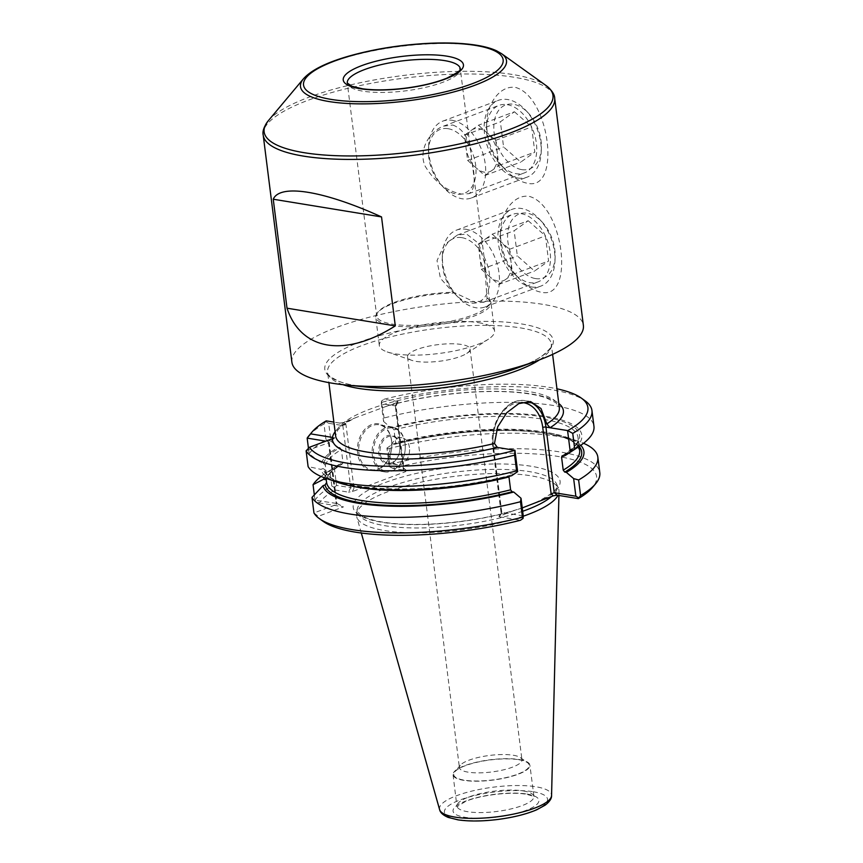 <?xml version="1.0" encoding="UTF-8"?>
<svg xmlns="http://www.w3.org/2000/svg" width="863" height="863" viewBox="0 0 863 863"><rect width="100%" height="100%" fill="white"/><g stroke="black" fill="none" stroke-linecap="round" stroke-linejoin="round"><path stroke-width="0.65" stroke-dasharray="4.32 3.24" d="M471.457 130.227A22.772 14.639 69.5 0 1 487.077 132.783L495.686 140.345L497.271 152.934A22.772 14.639 69.5 0 1 491.845 170.529A22.772 14.639 69.5 0 1 476.225 167.972A22.772 14.639 69.5 0 1 466.031 147.821A22.772 14.639 69.5 0 1 471.457 130.227L478.469 125.221L487.077 132.783A22.772 14.639 -110.5 0 1 497.271 152.934L498.868 165.513L484.833 175.545L467.617 160.41L464.434 135.243L471.457 130.227M514.424 111.769L531.64 126.904L534.812 152.071L520.788 162.093L503.571 146.958L500.389 121.802L514.424 111.769L478.469 125.221M495.686 140.345L531.64 126.904M464.434 135.243L500.389 121.802M467.617 160.41L503.571 146.958M484.833 175.545L520.788 162.093M498.868 165.513L534.812 152.071M448.113 128.695A34.164 21.963 69.5 0 1 475.772 175.34A34.164 21.963 69.5 0 1 441.489 185.243A34.164 21.963 69.5 0 1 428.469 150.432A34.164 21.963 69.5 0 1 448.113 128.695M452.18 120.324A40.993 26.354 69.5 0 1 483.96 157.195A40.993 26.354 69.5 0 1 471.5 197.94A40.993 26.354 69.5 0 1 462.093 198.77A40.993 26.354 69.5 0 1 444.24 188.177A40.993 26.354 69.5 0 1 428.62 146.408A40.993 26.354 69.5 0 1 442.784 121.144A40.993 26.354 69.5 0 1 452.18 120.324M517.66 177.994A40.993 26.354 -110.5 0 0 527.066 177.163A40.993 26.354 -110.5 0 0 541.22 151.91A40.993 26.354 -110.5 0 0 525.599 110.13A40.993 26.354 -110.5 0 0 498.339 100.367A40.993 26.354 -110.5 0 0 485.88 141.122A40.993 26.354 -110.5 0 0 517.66 177.994M521.737 169.623A34.164 21.963 -110.5 0 0 541.371 147.886A34.164 21.963 -110.5 0 0 528.35 113.075A34.164 21.963 -110.5 0 0 494.068 122.967A34.164 21.963 -110.5 0 0 521.737 169.623M485.222 239.191A22.772 14.639 69.5 0 1 500.842 241.737L509.45 249.31L511.036 261.888A22.772 14.639 69.5 0 1 505.61 279.483A22.772 14.639 69.5 0 1 489.99 276.926A22.772 14.639 69.5 0 1 479.796 256.786A22.772 14.639 69.5 0 1 485.222 239.191L492.234 234.175L500.842 241.737A22.772 14.639 -110.5 0 1 511.036 261.888L512.633 274.466L498.598 284.499L481.381 269.364L478.199 244.197L485.222 239.191M528.188 220.723L545.405 235.858L548.577 261.025L534.542 271.047L517.336 255.912L514.154 230.755L528.188 220.723L492.234 234.175M509.45 249.31L545.405 235.858M478.199 244.197L514.154 230.755M481.381 269.364L517.336 255.912M498.598 284.499L534.542 271.047M512.633 274.466L548.577 261.025M461.878 237.649A34.164 21.963 69.5 0 1 489.537 284.294A34.164 21.963 69.5 0 1 455.254 294.197A34.164 21.963 69.5 0 1 442.234 259.385A34.164 21.963 69.5 0 1 461.878 237.649M465.944 229.278A40.993 26.354 69.5 0 1 497.724 266.149A40.993 26.354 69.5 0 1 485.265 306.904A40.993 26.354 69.5 0 1 475.858 307.724A40.993 26.354 69.5 0 1 458.005 297.131A40.993 26.354 69.5 0 1 442.385 255.362A40.993 26.354 69.5 0 1 456.549 230.108A40.993 26.354 69.5 0 1 465.944 229.278M531.425 286.948A40.993 26.354 -110.5 0 0 540.831 286.117A40.993 26.354 -110.5 0 0 554.985 260.863A40.993 26.354 -110.5 0 0 539.364 219.083A40.993 26.354 -110.5 0 0 512.104 209.321A40.993 26.354 -110.5 0 0 499.645 250.076A40.993 26.354 -110.5 0 0 531.425 286.948M535.502 278.576A34.164 21.963 -110.5 0 0 555.136 256.84A34.164 21.963 -110.5 0 0 542.115 222.028A34.164 21.963 -110.5 0 0 507.832 231.92A34.164 21.963 -110.5 0 0 535.502 278.576M522.244 507.929L512.18 511.22A104.272 27.584 172.8 0 1 373.118 520.497A104.272 27.584 172.8 0 1 390.173 480.788A104.272 27.584 172.8 0 1 531.457 466.3A104.272 27.584 172.8 0 1 541.414 500.281M523.226 516.225A102.007 26.98 172.8 0 1 418.587 532.827A102.007 26.98 172.8 0 1 356.775 517.013A102.007 26.98 172.8 0 1 356.581 513.949A102.007 26.98 172.8 0 1 421.964 481.942A102.007 26.98 172.8 0 1 530.961 475.793A102.007 26.98 172.8 0 1 558.447 488.447A102.007 26.98 172.8 0 1 559.03 491.457A102.007 26.98 172.8 0 1 557.983 495.297M579.181 446.398A129.364 34.218 -7.2 0 0 394.531 444.283L395.621 442.751L393.992 429.893L392.471 427.94A129.364 34.218 172.8 0 1 544.078 416.969A129.364 34.218 172.8 0 1 562.676 455.75M324.24 477.724A131.629 34.822 172.8 0 1 336.333 466.128A131.629 34.822 172.8 0 1 340.292 463.69L329.86 470.562L331.824 486.085A144.736 38.285 172.8 0 0 315.017 500.216L319.364 502.946A141.09 37.325 172.8 0 1 334.963 489.947L334.413 487.563L331.824 486.085M321.047 476.43A144.736 38.285 172.8 0 1 325.599 473.183A144.736 38.285 172.8 0 1 329.86 470.562M511.673 475.696L510.055 475.427A129.364 34.218 172.8 0 1 323.032 468.577L320.896 469.375L308.102 466.57M306.117 450.82L329.235 442.6L328.523 441.608L325.793 441.155M314.337 494.866L315.017 500.216L336.926 503.485L336.3 504.575L313.959 512.935L318.253 516.322L343.485 506.883L319.364 502.946M323.032 468.577L324.984 469.666L326.085 478.382M508.976 476.959L509.688 475.448C432.6 496.656 324.348 491.63 324.973 469.623L324.984 469.666A127.541 33.733 172.8 0 0 352.719 486.279M308.458 448.361L309.159 453.862L321.424 462.956L323.463 463.291A129.364 34.218 172.8 0 1 339.849 447.617L338.231 447.347L330.939 441.122L328.695 423.28L342.838 425.588L345.912 424.326L343.657 422.471L356.041 417.53C346.861 422.039 340.756 426.279 337.746 430.238L335.621 435.847A112.74 29.817 172.8 0 1 404.089 399.127A112.74 29.817 172.8 0 1 528.372 391.468A112.74 29.817 172.8 0 1 559.321 407.595L555.934 402.73L546.085 397.832C539.289 395.502 530.497 393.787 519.688 392.697C482.87 388.781 425.869 394.65 385.88 406.505L356.041 417.53M343.657 422.471L339.785 423.086L342.838 425.588L350.68 487.692L336.538 485.384L334.305 467.757M340.292 463.69L341.91 463.96A129.364 34.218 -7.2 0 0 326.052 478.372M339.849 447.617L341.37 449.569L342.999 462.428L342.492 463.863C328.814 472.288 327.379 477.196 326.915 478.846L326.969 478.167L325.534 479.634M309.159 453.862A144.736 38.285 172.8 0 1 325.966 439.731L330.939 441.122M321.424 462.956A131.629 34.822 172.8 0 1 338.231 447.347M336.915 503.431L343.485 506.883M334.963 489.947L348.501 492.158L350.68 487.692L353.992 488.242L345.912 424.326M336.538 485.384L334.413 487.563M389.159 465.707L386.926 448.08L387.983 448.825L389.774 466.861L389.159 465.707L403.301 468.016L406.354 470.518L392.816 468.307A141.09 37.325 172.8 0 1 543.733 454.618A141.09 37.325 172.8 0 1 592.536 487.433M384.089 417.994L381.468 401.101L384.089 399.235L397.627 401.446L395.459 405.912L381.306 403.593L383.56 421.446L384.089 417.994A144.736 38.285 172.8 0 1 593.949 426.3M381.306 403.593L381.468 401.101M389.774 466.861L392.816 468.307M332.492 437.433L334.758 437.8L332.384 438.695M334.758 437.8L329.235 442.6M323.463 463.291L325.34 465.308L326.969 478.167A127.541 33.733 -7.2 0 1 342.999 462.428M386.926 448.08L392.913 444.014L394.898 444.262C437.541 433.83 479.332 429.353 520.27 430.842C549.666 432.784 567.951 437.002 575.136 443.496L579.645 450.303A127.541 33.733 -7.2 0 0 395.621 442.751M497.379 447.433L493.323 446.764A36.667 26.365 -80.7 0 1 525.545 400.734C507.11 396.861 488.987 422.935 492.697 446.441A2.276 0.604 -7.2 0 1 493.388 445.901L501.791 512.395L501.015 512.266L501.608 512.352L499.429 516.818L498.976 516.43L512.18 511.22M523.248 515.891L501.608 512.352L493.323 446.764A2.276 0.604 -7.2 0 1 492.697 446.441L501.015 512.266L498.976 516.43M406.354 470.518L405.61 471.64L352.384 491.554L348.501 492.158M403.345 469.785L403.96 468.566L403.301 468.016L395.459 405.912L396.052 406.009L395.265 405.869L403.345 469.785L405.61 471.64M385.88 406.505L396.883 402.568L398.08 401.834L397.627 401.446M391.608 441.155A22.772 16.375 99.3 0 0 378.943 424.79A22.772 16.375 99.3 0 0 359.105 444.628A22.772 16.375 99.3 0 0 371.597 469.742A22.772 16.375 99.3 0 0 391.608 441.155M391.64 440.81A23.689 17.033 99.3 0 0 363.668 430.713A23.689 17.033 99.3 0 0 368.63 469.968A23.689 17.033 99.3 0 0 391.64 440.81M405.049 443.355A22.772 16.375 99.3 0 0 392.374 426.991A22.772 16.375 99.3 0 0 372.546 446.818A22.772 16.375 99.3 0 0 385.027 471.942A22.772 16.375 99.3 0 0 405.049 443.355M405.017 443.701A21.866 15.717 99.3 0 0 379.202 434.38A21.866 15.717 99.3 0 0 383.776 470.615A21.866 15.717 99.3 0 0 405.017 443.701M399.763 445.998A13.668 9.827 99.3 0 0 392.158 436.182A13.668 9.827 99.3 0 0 380.259 448.08A13.668 9.827 99.3 0 0 387.746 463.151A13.668 9.827 99.3 0 0 399.763 445.998M399.785 445.653A14.574 10.475 99.3 0 0 382.579 439.44A14.574 10.475 99.3 0 0 385.632 463.604A14.574 10.475 99.3 0 0 399.785 445.653M455.308 293.042L452.989 292.309L440.443 278.339L437.023 260.615L444.402 244.671L457.282 235.092L466.549 233.992L478.631 243.409L484.423 262.244L487.002 297.864L487.595 298.318L483.388 302.341L476.085 302.708L455.308 293.042A58.08 15.361 172.8 0 0 377.411 312.751A58.08 15.361 172.8 0 0 375.739 317.206A58.08 15.361 172.8 0 0 435.276 325.168A58.08 15.361 172.8 0 0 490.971 302.654A58.08 15.361 172.8 0 0 488.231 298.749A58.08 15.361 172.8 0 0 487.595 298.318M521.015 213.625A36.063 23.182 69.5 0 1 548.976 246.063A36.063 23.182 69.5 0 1 538.016 281.91A36.063 23.182 69.5 0 1 514.035 273.323A36.063 23.182 69.5 0 1 512.536 271.64A36.063 23.182 69.5 0 1 500.292 236.57A36.063 23.182 69.5 0 1 512.741 214.348A36.063 23.182 69.5 0 1 521.015 213.625M487.002 297.864A56.936 15.059 172.8 0 1 487.023 297.886A56.936 15.059 172.8 0 1 489.709 301.705A56.936 15.059 172.8 0 1 435.103 323.787A56.936 15.059 172.8 0 1 376.721 315.977A56.936 15.059 172.8 0 1 378.372 311.608A56.936 15.059 172.8 0 1 452.989 292.309M478.609 322.676A58.08 15.361 172.8 0 1 494.553 330.982A58.08 15.361 172.8 0 1 488.555 339.094A58.08 15.361 172.8 0 1 395.265 353.841A58.08 15.361 172.8 0 1 387.142 351.91A58.08 15.361 172.8 0 1 379.31 345.534A58.08 15.361 172.8 0 1 414.574 326.613A58.08 15.361 172.8 0 1 478.609 322.676M416.182 361.392A31.51 8.339 -7.2 0 0 466.797 353.388A31.51 8.339 -7.2 0 0 470.044 348.986A31.51 8.339 -7.2 0 0 461.392 344.477A31.51 8.339 -7.2 0 0 426.656 346.624A31.51 8.339 -7.2 0 0 407.53 356.883A31.51 8.339 -7.2 0 0 411.77 360.335A31.51 8.339 -7.2 0 0 416.182 361.392M513.291 755.244A31.51 8.339 172.8 0 1 520.454 757.638A31.51 8.339 172.8 0 1 521.942 759.753A31.51 8.339 172.8 0 1 491.727 771.964A31.51 8.339 172.8 0 1 459.418 767.649A31.51 8.339 172.8 0 1 460.324 765.233A31.51 8.339 172.8 0 1 482.654 756.527A31.51 8.339 172.8 0 1 513.291 755.244M452.784 125.038C464.132 129.159 470.432 140.745 471.673 159.784C475.804 178.932 474.844 190.238 468.782 193.7L461.5 194.056C446.667 191.23 434.499 181.834 424.984 165.869C417.897 149.299 430.615 130.723 443.517 126.138L452.784 125.038M389.936 464.348A144.736 38.285 172.8 0 1 599.796 472.654M323.312 521.446A141.09 37.325 172.8 0 1 318.253 516.322M392.913 444.014A131.629 34.822 172.8 0 1 566.171 437.099A131.629 34.822 172.8 0 1 580.767 445.319M387.983 448.825A144.736 38.285 172.8 0 1 578.318 441.263A144.736 38.285 172.8 0 1 583.539 443.269M383.56 421.446L390.853 427.67A131.629 34.822 172.8 0 1 542.773 415.901A131.629 34.822 172.8 0 1 568.253 453.571M390.853 427.67L392.471 427.94M499.429 516.818L520.475 520.26M338.415 482.611A131.629 34.822 172.8 0 1 320.896 469.375M308.954 435.718A144.736 38.285 172.8 0 1 323.97 423.981L325.966 439.731M326.236 420.864L323.97 423.981M326.106 421.802L328.695 423.28M382.093 402.244A144.736 38.285 172.8 0 1 585.136 400.831M339.785 423.086L333.895 422.115M384.089 399.235A141.09 37.325 172.8 0 1 556.959 388.814M291.888 362.212A146.904 38.857 172.8 0 1 381.09 314.348A146.904 38.857 172.8 0 1 543.032 304.369A146.904 38.857 172.8 0 1 583.377 325.383M529.397 196.419C563.474 205.793 575.297 299.785 541.511 292.298C534.844 291.068 528.156 287.303 521.435 281.036L518.577 278.166C506.344 264.736 500.303 249.353 500.454 232.028C500.82 212.158 514.143 193.895 529.397 196.419M515.632 87.465C549.709 96.839 561.533 190.831 527.746 183.344C521.079 182.104 514.391 178.35 507.671 172.071L504.812 169.213C492.579 155.772 486.538 140.399 486.689 123.075C487.056 103.204 500.378 84.93 515.632 87.465M507.261 104.671A36.063 23.182 69.5 0 1 535.211 137.098A36.063 23.182 69.5 0 1 524.251 172.956A36.063 23.182 69.5 0 1 515.977 173.679A36.063 23.182 69.5 0 1 500.27 164.358A36.063 23.182 69.5 0 1 486.527 127.616A36.063 23.182 69.5 0 1 498.976 105.394A36.063 23.182 69.5 0 1 507.261 104.671M518.76 759.731A38.037 10.065 172.8 0 1 527.412 762.622A38.037 10.065 172.8 0 1 492.73 779.925A38.037 10.065 172.8 0 1 454.833 771.792A38.037 10.065 172.8 0 1 481.791 761.285A38.037 10.065 172.8 0 1 518.76 759.731M519.246 759.548A38.716 10.237 172.8 0 1 529.882 765.093A38.716 10.237 172.8 0 1 492.751 780.109A38.716 10.237 172.8 0 1 453.053 774.791A38.716 10.237 172.8 0 1 476.559 762.18A38.716 10.237 172.8 0 1 519.246 759.548M409.45 447.584A13.668 9.827 99.3 0 0 401.845 437.768A13.668 9.827 99.3 0 0 389.947 449.666A13.668 9.827 99.3 0 0 397.433 464.736A13.668 9.827 99.3 0 0 409.45 447.584M522.665 511.284A100.755 26.645 172.8 0 1 413.819 527.951A100.755 26.645 172.8 0 1 357.26 509.321A100.755 26.645 172.8 0 1 421.834 477.714A100.755 26.645 172.8 0 1 529.483 471.64A100.755 26.645 172.8 0 1 556.635 484.132A100.755 26.645 172.8 0 1 551.576 496.473M393.992 429.893A127.541 33.733 172.8 0 1 578.016 437.444A127.541 33.733 172.8 0 1 563.798 455.934M328.447 442.471L336.3 504.575M325.34 465.308A127.541 33.733 172.8 0 1 341.37 449.569M530.572 401.554L525.545 400.734A36.667 26.365 -80.7 0 1 528.156 401.36M501.791 512.395L500.184 515.696M396.883 402.568L395.265 405.869M352.384 491.554L353.992 488.242M263.204 135.113A146.904 38.857 172.8 0 1 352.406 87.26A146.904 38.857 172.8 0 1 514.348 77.282A146.904 38.857 172.8 0 1 554.693 98.296M268.35 120.691A145.567 38.501 172.8 0 1 371.511 80.475A145.567 38.501 172.8 0 1 513 74.563A145.567 38.501 172.8 0 1 546.117 85.599M303.506 78.727A103.83 27.465 172.8 0 1 377.088 50.043A103.83 27.465 172.8 0 1 478.005 45.825A103.83 27.465 172.8 0 1 501.619 53.7M489.709 301.705L460.281 68.76A56.936 15.059 172.8 0 1 405.675 90.842A56.936 15.059 172.8 0 1 347.293 83.031L376.721 315.977M328.523 441.608L336.365 503.712M493.388 445.901A34.391 24.725 -80.7 0 1 521.511 402.514M389.677 405.254A116.386 30.788 172.8 0 1 558.814 403.496M552.6 354.38L551.295 344.003C553.032 345.416 550.001 349.364 542.201 355.869C536.203 360.054 527.8 364.143 516.991 368.145A115.135 30.453 -7.2 0 0 521.64 323.959A115.135 30.453 -7.2 0 0 360.044 341.953A115.135 30.453 -7.2 0 0 356.419 385.75A115.135 30.453 -7.2 0 0 366.818 387.109C355.362 385.923 346.203 384.057 339.342 381.489C330.184 377.131 326.268 374.057 327.595 372.266A112.74 29.817 172.8 0 1 396.052 335.534A112.74 29.817 172.8 0 1 520.335 327.875A112.74 29.817 172.8 0 1 551.295 344.003A112.74 29.817 172.8 0 1 539.494 359.849M342.967 384.682A112.74 29.817 172.8 0 1 327.595 372.266L328.9 382.643M335.114 431.759A116.386 30.788 172.8 0 1 350.853 419.774M523.215 790.929A38.716 10.237 172.8 0 1 533.841 796.473A38.716 10.237 172.8 0 1 496.71 811.479A38.716 10.237 172.8 0 1 457.023 806.171A38.716 10.237 172.8 0 1 480.529 793.561A38.716 10.237 172.8 0 1 523.215 790.929M527.034 794.068A43.269 11.446 172.8 0 1 506.16 815.686A43.269 11.446 172.8 0 1 454.747 807.283A43.269 11.446 172.8 0 1 527.034 794.068M533.269 791.738A51.963 13.743 172.8 0 1 508.21 817.693A51.963 13.743 172.8 0 1 446.473 807.606A51.963 13.743 172.8 0 1 533.269 791.738M439.612 809.613A56.473 14.941 172.8 0 1 472.751 790.875A56.473 14.941 172.8 0 1 536.031 786.797A56.473 14.941 172.8 0 1 551.565 795.47M471.5 197.94L527.066 177.163M442.784 121.144L498.339 100.367M441.489 185.243L444.24 188.177M428.469 150.432L428.62 146.408M528.35 113.075L525.599 110.13M541.371 147.886L541.22 151.91M485.265 306.904L540.831 286.117M456.549 230.108L512.104 209.321M455.254 294.197L458.005 297.131M442.234 259.385L442.385 255.362M542.115 222.028L539.364 219.083M555.136 256.84L554.985 260.863M534.952 502.967C552.331 494.219 559.558 487.94 556.635 484.132L558.447 488.447M517.282 509.494C490.82 517.595 461.824 522.46 430.303 524.111C409.429 525.006 392.115 524.089 378.35 521.328C369.44 519.429 363.323 517.11 360.011 514.38C357.239 511.079 356.322 509.397 357.26 509.321L356.581 513.949M579.149 446.419L578.016 437.444C579.494 441.91 574.186 448.048 562.093 455.847M336.333 466.128L325.599 473.183M406.753 470.669L403.755 468.199M398.08 401.834L396.052 406.009L403.96 468.566M483.388 302.341L538.016 281.91M457.282 235.092L512.741 214.348M378.372 311.608L377.411 312.751M487.023 297.886L488.231 298.749M494.553 330.982L490.971 302.654M379.31 345.534L375.739 317.206M466.797 353.388L488.555 339.094M411.77 360.335L387.142 351.91M407.53 356.883L459.418 767.649M470.044 348.986L521.942 759.753M392.374 426.991L378.943 424.79M385.027 471.942L371.597 469.742M566.171 437.099L578.318 441.263M329.224 442.482L336.926 503.485M500.27 164.358L504.812 169.213M486.527 127.616L486.689 123.075M468.782 193.7L524.251 172.956M443.517 126.138L498.976 105.394M514.035 273.323L518.577 278.166M500.292 236.57L500.454 232.028M460.324 765.233L454.833 771.792M520.454 757.638L527.412 762.622M453.053 774.791L456.969 806.732L465.502 801.457C480.378 795.039 510.928 791.447 525.75 794.208C536.376 796.581 533.733 797.466 534.024 797.002L529.882 765.093M558.922 495.459L559.03 491.457M361.306 533.021L356.775 517.013M401.845 437.768L392.158 436.182M397.433 464.736L387.746 463.151"/><path stroke-width="1.29" d="M583.539 443.269A144.736 38.285 172.8 0 1 597.843 457.131L599.796 472.654A144.736 38.285 172.8 0 1 595.61 483.776L592.536 487.433A141.09 37.325 172.8 0 1 578.318 498.62L557.282 495.189L553.41 495.794L522.244 507.929M557.983 495.297A102.007 26.98 172.8 0 1 523.226 516.225M563.798 455.934A127.541 33.733 172.8 0 1 561.586 457.282L562.093 455.847M321.047 476.43A144.736 38.285 172.8 0 0 313.053 484.693L323.496 479.299A131.629 34.822 172.8 0 1 324.24 477.724M306.117 450.82L308.102 466.57A144.736 38.285 172.8 0 0 326.268 478.447A144.736 38.285 172.8 0 0 516.613 470.885L514.618 455.135L514.931 450.357A141.09 37.325 172.8 0 1 309.526 447.239L306.117 450.82A144.736 38.285 172.8 0 0 514.618 455.135M322.967 485.718L325.092 484.92A129.364 34.218 -7.2 0 0 512.115 491.77L513.744 492.039A131.629 34.822 172.8 0 1 322.967 485.718L311.996 497.401L313.959 512.935A144.736 38.285 172.8 0 0 319.429 518.663A144.736 38.285 172.8 0 0 522.46 517.239L523.086 518.393L523.248 515.891L521.025 498.264L520.508 501.716L522.46 517.239M326.085 478.382L326.602 482.525L325.092 484.92M516.613 470.885L517.66 471.63L514.931 450.357M578.318 498.62L580.583 495.502A144.736 38.285 172.8 0 0 595.61 483.776M557.282 495.189L554.229 492.676L575.869 496.214L578.447 497.692M514.963 450.303L497.379 447.433A116.386 30.788 172.8 0 1 332.384 438.695L309.526 447.239M325.793 441.155L307.163 438.113L310.637 433.862L332.492 437.433A116.386 30.788 172.8 0 1 335.114 431.759M326.052 478.372A129.364 34.218 -7.2 0 0 325.534 479.634L323.496 479.299M512.115 491.77L510.594 489.817L508.976 476.959A127.541 33.733 172.8 0 1 352.719 486.279M561.586 457.282L563.215 470.141L564.736 472.093A129.364 34.218 -7.2 0 0 579.181 446.398M554.229 492.676L551.144 493.938L542.741 427.444A2.276 0.604 -7.2 0 1 545.945 427.088L554.229 492.676M497.379 447.433L494.467 443.474A112.74 29.817 172.8 0 1 335.621 435.847L328.9 382.643M552.6 354.38L559.321 407.595A112.74 29.817 172.8 0 1 546.829 423.884L541.015 408.544L530.572 401.554L518.803 403.604L506.764 412.708L497.692 426.861L494.467 443.474M546.829 423.884L550.001 427.746L567.768 430.594L572.741 433.399L574.726 449.148L570.281 451.953L567.584 430.626M575.869 496.214L573.647 478.587L566.355 472.363L564.736 472.093M562.676 455.75L564.294 456.009L570.281 451.953M517.66 471.63L511.673 475.696A131.629 34.822 172.8 0 1 338.415 482.611L326.268 478.447M521.025 498.264L513.744 492.039M523.086 518.393L520.475 520.26A141.09 37.325 172.8 0 1 323.312 521.446L319.429 518.663M580.767 445.319A131.629 34.822 172.8 0 1 566.355 472.363M597.843 457.131A144.736 38.285 172.8 0 1 578.62 479.979L573.647 478.587M578.62 479.979L580.583 495.502M556.959 388.814A141.09 37.325 172.8 0 1 581.252 398.048L585.136 400.831A144.736 38.285 172.8 0 1 591.953 410.551L593.949 426.3A144.736 38.285 172.8 0 1 578.987 446.527A144.736 38.285 172.8 0 1 574.726 449.148M578.987 446.527L568.253 453.571A131.629 34.822 172.8 0 1 564.294 456.009M520.508 501.716A144.736 38.285 172.8 0 1 311.996 497.401M310.637 433.862A141.09 37.325 172.8 0 1 312.018 432.061L308.954 435.718A144.736 38.285 172.8 0 0 307.163 438.113L308.458 448.361M313.053 484.693L314.337 494.866M591.953 410.551A144.736 38.285 172.8 0 1 572.741 433.399M312.018 432.061A141.09 37.325 172.8 0 1 326.236 420.864L333.895 422.115M581.252 398.048A141.09 37.325 172.8 0 1 567.768 430.594M381.532 216.926L273.247 199.224C279.914 183.539 323.862 190.723 381.532 216.926L395.297 325.88C344.973 357.886 301.036 350.702 287.012 308.188L395.297 325.88M273.247 199.224L287.012 308.188M554.693 98.296L583.377 325.383A146.904 38.857 172.8 0 1 537.11 360.745A146.904 38.857 172.8 0 1 345.502 384.952A146.904 38.857 172.8 0 1 332.233 383.215A146.904 38.857 172.8 0 1 291.888 362.212L263.204 135.113C262.276 131.359 263.992 126.548 268.35 120.691A145.567 38.501 172.8 0 0 413.377 151.823A145.567 38.501 172.8 0 0 546.117 85.599C551.791 90.194 554.65 94.423 554.693 98.296A146.904 38.857 172.8 0 1 413.819 155.254A146.904 38.857 172.8 0 1 263.204 135.113M332.384 438.695A116.386 30.788 172.8 0 1 332.492 437.433M551.576 496.473A100.755 26.645 172.8 0 1 522.665 511.284M326.602 482.525A127.541 33.733 -7.2 0 0 510.594 489.817M563.215 470.141A127.541 33.733 -7.2 0 0 579.645 450.303L579.149 446.419M558.814 403.496A116.386 30.788 172.8 0 1 550.001 427.746L545.945 427.088A36.667 26.365 -80.7 0 0 528.156 401.36M553.41 495.794L551.144 493.938M546.117 85.599L501.619 53.7A103.83 27.465 172.8 0 1 406.948 100.928A103.83 27.465 172.8 0 1 303.506 78.727L268.35 120.691M475.535 45.415A100.604 26.613 172.8 0 1 427.023 95.674A100.604 26.613 172.8 0 1 307.487 76.138A100.604 26.613 172.8 0 1 475.535 45.415M446.818 56.149A60.583 16.03 172.8 0 1 417.606 86.419A60.583 16.03 172.8 0 1 345.621 74.65A60.583 16.03 172.8 0 1 446.818 56.149M444.639 60.615A56.936 15.059 172.8 0 1 460.281 68.76C457.509 69.407 468.145 67.185 446.721 78.231C435.157 82.87 420.831 86.246 403.755 88.371C387.757 90.205 374.013 90.356 362.546 88.803L351.77 86.214L347.293 83.031A56.936 15.059 172.8 0 1 381.878 64.477A56.936 15.059 172.8 0 1 444.639 60.615M521.511 402.514A34.391 24.725 -80.7 0 1 542.741 427.444M345.502 384.952L366.818 387.109A115.135 30.453 -7.2 0 0 516.991 368.145L537.11 360.745M539.494 359.849A112.74 29.817 172.8 0 1 443.183 387.724A112.74 29.817 172.8 0 1 342.967 384.682M439.612 809.613C440.227 812.633 443.107 815.233 448.221 817.412L457.973 819.85C469.105 821.468 482.298 821.36 497.53 819.505C513.097 817.488 526.15 814.262 536.667 809.807L545.136 805.179C549.602 801.738 551.737 798.502 551.565 795.47A56.473 14.941 172.8 0 1 497.379 816.776A56.473 14.941 172.8 0 1 439.612 809.613L361.306 533.021M501.619 53.7L496.408 50.723C491.252 48.371 484.726 46.548 476.818 45.275C462.816 43.042 446.193 42.416 426.926 43.42C398.986 45.016 372.838 49.288 348.469 56.224C326.246 62.632 311.263 70.13 303.506 78.727M551.565 795.47L558.922 495.459"/></g></svg>
